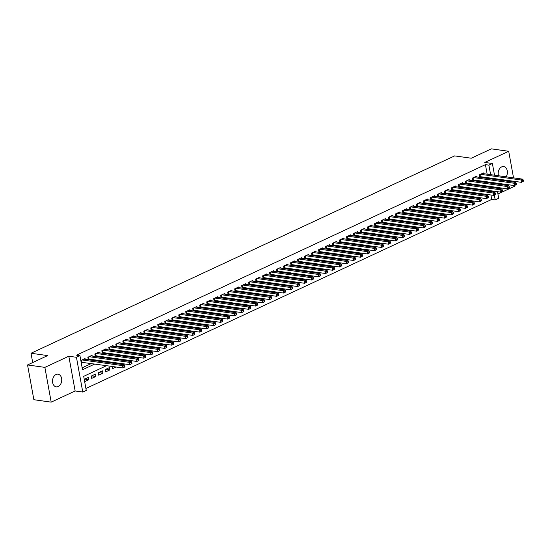 <?xml version="1.0" encoding="UTF-8"?>
<svg xmlns="http://www.w3.org/2000/svg" width="551" height="551" viewBox="0 0 551 551"><rect width="100%" height="100%" fill="white"/><g stroke="black" fill="none" stroke-linecap="round" stroke-linejoin="round"><path stroke-width="0.83" d="M58.22 386.54A6.392 4.566 98 0 0 61.733 379.784A6.392 4.566 98 0 0 58.013 374.191A6.392 4.566 98 0 0 56.037 374.508A6.392 4.566 98 0 0 52.524 381.264A6.392 4.566 98 0 0 56.243 386.857A6.392 4.566 98 0 0 58.22 386.54M506.114 176.83A6.392 4.566 98 0 0 507.161 170.404A6.392 4.566 98 0 0 503.662 166.567A6.392 4.566 98 0 0 501.679 166.884A6.392 4.566 98 0 0 498.483 175.762M106.584 365.664L83.697 376.333L86.259 390.425L82.767 392.05L76.444 357.289L79.943 355.657L82.505 369.755L94.806 364.018M75.143 390.983L68.82 356.221L44.879 367.372L27.55 364.948L33.866 399.716L51.195 402.14L75.143 390.983L82.767 392.05M497.925 194.014L515.02 186.052L514.896 185.377M497.505 191.679L498.703 198.27L495.204 199.903L494.309 194.971M85.908 388.489L491.74 199.414L495.204 199.903M44.879 367.372L51.195 402.14M514.324 182.216L514.159 181.3M513.532 177.87L508.704 151.284L484.756 162.442L492.387 163.502L494.509 175.204M27.55 364.948L47.648 355.588L31.014 353.26L454.637 155.899L471.277 158.22L491.375 148.86L508.704 151.284M85.191 359.328L85.054 358.563L80.859 360.519L81.286 362.868L82.512 362.296M92.182 356.07L92.045 355.312L87.85 357.262L88.277 359.61L89.503 359.045M99.173 352.812L99.035 352.055L94.841 354.004L95.268 356.352L96.494 355.788M106.164 349.554L106.026 348.797L101.832 350.753L102.259 353.101L103.485 352.53M113.155 346.297L113.017 345.539L108.822 347.495L109.25 349.844L110.475 349.272M120.146 343.046L120.008 342.281L115.813 344.237L116.24 346.586L117.466 346.014M127.136 339.788L126.999 339.023L122.804 340.979L123.231 343.328L124.457 342.756M134.127 336.53L133.989 335.766L129.795 337.722L130.222 340.07L131.441 339.499M141.118 333.272L140.98 332.515L136.786 334.464L137.213 336.813L138.432 336.248M148.109 330.015L147.971 329.257L143.777 331.206L144.204 333.555L145.423 332.99M155.1 326.757L154.962 325.999L150.767 327.955L151.194 330.304L152.413 329.732M162.09 323.499L161.953 322.741L157.758 324.697L158.185 327.046L159.404 326.474M169.081 320.241L168.943 319.484L164.749 321.44L165.176 323.788L166.395 323.217M176.072 316.99L175.934 316.226L171.74 318.182L172.167 320.53L173.386 319.959M183.063 313.733L182.925 312.968L178.731 314.924L179.158 317.273L180.377 316.701M190.054 310.475L189.916 309.717L185.721 311.666L186.148 314.015L187.368 313.45M197.044 307.217L196.907 306.459L192.712 308.408L193.139 310.757L194.358 310.192M204.035 303.959L203.891 303.202L199.696 305.151L200.123 307.506L201.349 306.935M211.019 300.701L210.881 299.944L206.687 301.9L207.114 304.248L208.34 303.677M218.01 297.444L217.872 296.686L213.678 298.642L214.105 300.991L215.331 300.419M225.001 294.193L224.863 293.428L220.669 295.384L221.096 297.733L222.322 297.161M231.992 290.935L231.854 290.17L227.659 292.126L228.086 294.475L229.312 293.903M238.982 287.677L238.845 286.913L234.65 288.869L235.077 291.217L236.303 290.646M245.973 284.419L245.836 283.662L241.641 285.611L242.068 287.959L243.294 287.395M252.964 281.162L252.826 280.404L248.632 282.353L249.059 284.709L250.285 284.137M259.955 277.904L259.817 277.146L255.623 279.102L256.05 281.451L257.276 280.879M266.946 274.646L266.808 273.888L262.613 275.844L263.041 278.193L264.266 277.621M273.937 271.395L273.799 270.631L269.604 272.587L270.031 274.935L271.257 274.364M280.927 268.137L280.79 267.373L276.595 269.329L277.022 271.677L278.248 271.106M287.918 264.879L287.78 264.115L283.586 266.071L284.013 268.42L285.239 267.848M294.909 261.622L294.771 260.864L290.577 262.813L291.004 265.162L292.23 264.597M301.9 258.364L301.762 257.606L297.568 259.555L297.995 261.904L299.221 261.339M308.891 255.106L308.753 254.348L304.558 256.305L304.985 258.653L306.204 258.082M315.881 251.848L315.744 251.091L311.549 253.047L311.976 255.395L313.195 254.824M322.872 248.597L322.734 247.833L318.54 249.789L318.967 252.138L320.186 251.566M329.863 245.34L329.725 244.575L325.531 246.531L325.958 248.88L327.177 248.308M336.854 242.082L336.716 241.317L332.522 243.273L332.949 245.622L334.168 245.05M343.845 238.824L343.707 238.066L339.512 240.016L339.939 242.364L341.159 241.799M350.835 235.566L350.698 234.809L346.503 236.758L346.93 239.106L348.149 238.542M357.826 232.308L357.689 231.551L353.494 233.507L353.921 235.856L355.14 235.284M364.817 229.051L364.679 228.293L360.485 230.249L360.912 232.598L362.131 232.026M371.808 225.8L371.67 225.035L367.476 226.991L367.903 229.34L369.122 228.768M378.799 222.542L378.654 221.778L374.46 223.734L374.887 226.082L376.113 225.511M385.783 219.284L385.645 218.52L381.45 220.476L381.877 222.824L383.103 222.253M392.773 216.026L392.636 215.269L388.441 217.218L388.868 219.567L390.094 219.002M399.764 212.769L399.627 212.011L395.432 213.96L395.859 216.309L397.085 215.744M406.755 209.511L406.617 208.753L402.423 210.709L402.85 213.058L404.076 212.486M413.746 206.253L413.608 205.495L409.414 207.451L409.841 209.8L411.067 209.228M420.737 202.995L420.599 202.238L416.404 204.194L416.832 206.542L418.057 205.971M427.728 199.744L427.59 198.98L423.395 200.936L423.822 203.285L425.048 202.713M434.718 196.487L434.581 195.722L430.386 197.678L430.813 200.027L432.039 199.455M441.709 193.229L441.571 192.464L437.377 194.42L437.804 196.769L439.03 196.204M448.7 189.971L448.562 189.213L444.368 191.163L444.795 193.511L446.021 192.946M455.691 186.713L455.553 185.956L451.359 187.905L451.786 190.26L453.012 189.689M462.682 183.455L462.544 182.698L458.349 184.654L458.776 187.003L460.002 186.431M469.672 180.198L469.535 179.44L465.34 181.396L465.767 183.745L466.993 183.173M476.663 176.947L476.525 176.182L472.331 178.138L472.758 180.487L473.984 179.915M485.19 195.075L486.657 194.393M478.199 198.332L479.666 197.651M471.208 201.59L472.675 200.908M464.217 204.848L465.685 204.166M457.234 208.106L458.694 207.424M450.243 211.364L451.703 210.682M443.252 214.615L444.712 213.933M436.261 217.872L437.721 217.19M429.27 221.13L430.73 220.448M422.28 224.388L423.74 223.706M415.289 227.646L416.749 226.964M408.298 230.903L409.758 230.222M401.307 234.161L402.767 233.479M394.316 237.412L395.776 236.73M387.325 240.67L388.786 239.988M380.335 243.928L381.802 243.246M373.344 247.185L374.811 246.504M366.353 250.443L367.82 249.761M359.362 253.701L360.829 253.019M352.371 256.959L353.838 256.277M345.381 260.21L346.848 259.528M338.39 263.468L339.857 262.786M331.399 266.725L332.866 266.043M324.408 269.983L325.875 269.301M317.417 273.241L318.884 272.559M310.427 276.499L311.894 275.817M303.436 279.756L304.903 279.075M296.445 283.014L297.912 282.332M289.461 286.265L290.921 285.583M282.47 289.523L283.93 288.841M275.479 292.781L276.939 292.099M268.489 296.039L269.949 295.357M261.498 299.296L262.958 298.614M254.507 302.554L255.967 301.872M247.516 305.812L248.976 305.13M240.525 309.063L241.985 308.381M233.534 312.321L234.995 311.639M226.544 315.578L228.004 314.897M219.553 318.836L221.013 318.154M212.562 322.094L214.022 321.412M205.571 325.352L207.038 324.67M198.58 328.61L200.047 327.928M191.59 331.86L193.057 331.179M184.599 335.118L186.066 334.436M177.608 338.376L179.075 337.694M170.617 341.634L172.084 340.952M163.626 344.892L165.093 344.21M156.636 348.149L158.103 347.467M149.645 351.407L151.112 350.725M142.654 354.658L144.121 353.976M135.663 357.916L137.13 357.234M128.672 361.174L130.139 360.492M121.681 364.431L123.148 363.75M112.273 366.463L112.666 368.633L116.158 367.007M105.661 369.349L109.869 369.935L105.675 371.891L105.248 369.542L109.442 367.586L109.869 369.935M98.67 372.607L102.879 373.192L98.684 375.148L98.257 372.8L102.452 370.844L102.879 373.192M91.68 375.865L95.888 376.45L91.693 378.406L91.266 376.058L95.461 374.101L95.888 376.45M491.74 199.414L490.941 194.992M490.314 191.555L490.149 190.646M482.766 193.849L482.931 194.758M475.775 197.106L475.94 198.016M468.784 200.364L468.956 201.273M461.8 203.622L461.965 204.531M454.809 206.88L454.974 207.789M447.818 210.138L447.984 211.047M440.828 213.389L440.993 214.305M433.837 216.646L434.002 217.555M426.846 219.904L427.011 220.813M419.855 223.162L420.02 224.071M412.864 226.42L413.03 227.329M405.873 229.677L406.039 230.587M398.883 232.935L399.048 233.844M391.892 236.186L392.057 237.102M384.901 239.444L385.066 240.353M377.91 242.702L378.076 243.611M370.919 245.96L371.085 246.869M363.929 249.217L364.094 250.126M356.938 252.475L357.103 253.384M349.947 255.733L350.112 256.642M342.956 258.991L343.121 259.9M335.965 262.242L336.131 263.151M328.975 265.499L329.14 266.409M321.984 268.757L322.149 269.666M314.993 272.015L315.158 272.924M308.002 275.273L308.167 276.182M301.011 278.53L301.177 279.44M294.027 281.788L294.193 282.697M287.037 285.039L287.202 285.955M280.046 288.297L280.211 289.206M273.055 291.555L273.22 292.464M266.064 294.813L266.229 295.722M259.073 298.07L259.239 298.979M252.082 301.328L252.248 302.237M245.092 304.586L245.257 305.495M238.101 307.837L238.266 308.753M231.11 311.095L231.275 312.004M224.119 314.352L224.285 315.262M217.128 317.61L217.294 318.519M210.138 320.868L210.303 321.777M203.147 324.126L203.312 325.035M196.156 327.384L196.321 328.293M189.165 330.634L189.33 331.55M182.174 333.892L182.34 334.801M175.184 337.15L175.349 338.059M168.193 340.408L168.358 341.317M161.202 343.666L161.367 344.575M154.211 346.923L154.376 347.833M147.22 350.181L147.386 351.09M140.23 353.432L140.395 354.348M133.239 356.69L133.404 357.599M126.248 359.948L126.413 360.857M119.264 363.205L119.429 364.115M88.47 377.359L84.275 379.315L84.702 381.664L88.897 379.708L88.47 377.359M487.153 174.178L485.424 164.646L76.479 355.175L79.943 355.657M82.154 367.82L91.342 363.536M96.873 360.96L98.333 360.278M103.864 357.702L105.324 357.02M110.854 354.445L112.314 353.763M117.838 351.187L119.305 350.505M124.829 347.936L126.296 347.254M131.82 344.678L133.287 343.996M138.811 341.42L140.278 340.738M145.801 338.162L147.269 337.481M152.792 334.905L154.259 334.223M159.783 331.647L161.25 330.965M166.774 328.389L168.241 327.707M173.765 325.138L175.232 324.456M180.756 321.88L182.223 321.199M187.746 318.623L189.213 317.941M194.737 315.365L196.204 314.683M201.728 312.107L203.195 311.425M208.719 308.849L210.179 308.167M215.71 305.591L217.17 304.91M222.7 302.341L224.161 301.652M229.691 299.083L231.151 298.401M236.682 295.825L238.142 295.143M243.673 292.567L245.133 291.885M250.664 289.309L252.124 288.628M257.654 286.052L259.115 285.37M264.645 282.794L266.105 282.112M271.636 279.536L273.096 278.854M278.627 276.285L280.087 275.603M285.611 273.027L287.078 272.346M292.602 269.77L294.069 269.088M299.592 266.512L301.06 265.83M306.583 263.254L308.05 262.572M313.574 259.996L315.041 259.314M320.565 256.738L322.032 256.057M327.556 253.488L329.023 252.806M334.547 250.23L336.014 249.548M341.537 246.972L343.004 246.29M348.528 243.714L349.995 243.032M355.519 240.456L356.986 239.775M362.51 237.199L363.977 236.517M369.501 233.941L370.968 233.259M376.491 230.69L377.958 230.008M383.482 227.432L384.942 226.75M390.473 224.174L391.933 223.492M397.464 220.917L398.924 220.235M404.455 217.659L405.915 216.977M411.445 214.401L412.906 213.719M418.436 211.143L419.896 210.461M425.427 207.892L426.887 207.204M432.418 204.635L433.878 203.953M439.409 201.377L440.869 200.695M446.4 198.119L447.86 197.437M453.39 194.861L454.85 194.179M460.374 191.603L461.841 190.921M467.365 188.346L468.832 187.664M474.356 185.088L475.823 184.406M481.347 181.837L482.814 181.155M487.945 178.524L487.78 177.615M483.654 173.689L483.516 172.924L479.322 174.881L479.749 177.229L480.968 176.657M31.014 353.26L32.702 362.551M68.82 356.221L76.444 357.289M485.424 164.646L488.889 165.135L492.387 163.502M491.065 186.541L489.598 187.223M484.074 189.799L482.614 190.481M477.083 193.057L475.623 193.738M470.093 196.314L468.632 196.996M463.102 199.572L461.642 200.254M456.111 202.823L454.651 203.505M449.12 206.081L447.66 206.763M442.129 209.339L440.669 210.021M435.138 212.596L433.678 213.278M428.148 215.854L426.688 216.536M421.157 219.112L419.697 219.794M414.166 222.37L412.706 223.052M407.175 225.621L405.715 226.303M400.191 228.879L398.724 229.56M393.2 232.136L391.733 232.818M386.21 235.394L384.743 236.076M379.219 238.652L377.752 239.334M372.228 241.91L370.761 242.592M365.237 245.167L363.77 245.849M358.246 248.418L356.779 249.1M351.256 251.676L349.789 252.358M344.265 254.934L342.798 255.616M337.274 258.192L335.807 258.874M330.283 261.45L328.816 262.131M323.292 264.707L321.825 265.389M316.302 267.965L314.835 268.647M309.311 271.216L307.851 271.905M302.32 274.474L300.86 275.156M295.329 277.732L293.869 278.413M288.338 280.989L286.878 281.671M281.347 284.247L279.887 284.929M274.357 287.505L272.897 288.187M267.366 290.763L265.906 291.445M260.375 294.02L258.915 294.702M253.384 297.271L251.924 297.953M246.393 300.529L244.933 301.211M239.403 303.787L237.942 304.469M232.419 307.045L230.952 307.727M225.428 310.303L223.961 310.984M218.437 313.56L216.97 314.242M211.446 316.818L209.979 317.5M204.455 320.069L202.988 320.751M197.465 323.327L195.998 324.009M190.474 326.585L189.007 327.266M183.483 329.842L182.016 330.524M176.492 333.1L175.025 333.782M169.501 336.358L168.034 337.04M162.511 339.616L161.044 340.298M155.52 342.867L154.053 343.548M148.529 346.124L147.062 346.806M141.538 349.382L140.071 350.064M134.547 352.64L133.087 353.322M127.556 355.898L126.096 356.58M120.566 359.156L119.106 359.837M113.575 362.413L112.115 363.095M493.779 192.044L493.613 191.135M492.987 187.698L492.821 186.789M495.135 178.641L495.301 179.55M495.928 182.987L496.093 183.896M496.713 187.333L496.878 188.242M491.409 179.006L491.244 178.097M490.617 174.66L488.889 165.135M100.337 361.442L101.797 360.76M107.328 358.191L108.788 357.509M114.319 354.934L115.779 354.252M121.31 351.676L122.77 350.994M128.3 348.418L129.761 347.736M135.291 345.16L136.751 344.478M142.282 341.902L143.742 341.221M149.273 338.645L150.733 337.963M156.257 335.394L157.724 334.712M163.248 332.136L164.715 331.454M170.238 328.878L171.705 328.196M177.229 325.62L178.696 324.938M184.22 322.363L185.687 321.681M191.211 319.105L192.678 318.423M198.202 315.847L199.669 315.165M205.192 312.589L206.659 311.907M212.183 309.338L213.65 308.656M219.174 306.08L220.641 305.399M226.165 302.823L227.632 302.141M233.156 299.565L234.623 298.883M240.146 296.307L241.613 295.625M247.137 293.049L248.604 292.367M254.128 289.792L255.588 289.11M261.119 286.541L262.579 285.859M268.11 283.283L269.57 282.601M275.101 280.025L276.561 279.343M282.091 276.767L283.551 276.085M289.082 273.51L290.542 272.828M296.073 270.252L297.533 269.57M303.064 266.994L304.524 266.312M310.055 263.743L311.515 263.061M317.045 260.485L318.506 259.803M324.036 257.227L325.496 256.546M331.02 253.97L332.487 253.288M338.011 250.712L339.478 250.03M345.002 247.454L346.469 246.772M351.993 244.196L353.46 243.514M358.983 240.945L360.45 240.264M365.974 237.688L367.441 237.006M372.965 234.43L374.432 233.748M379.956 231.172L381.423 230.49M386.947 227.914L388.414 227.232M393.937 224.656L395.404 223.975M400.928 221.399L402.395 220.717M407.919 218.148L409.386 217.459M414.91 214.89L416.377 214.208M421.901 211.632L423.361 210.95M428.892 208.374L430.352 207.693M435.882 205.117L437.342 204.435M442.873 201.859L444.333 201.177M449.864 198.601L451.324 197.919M456.855 195.343L458.315 194.661M463.846 192.092L465.306 191.411M470.836 188.835L472.297 188.153M477.827 185.577L479.287 184.895M484.818 182.319L486.278 181.637M84.689 379.122L88.897 379.708M523.45 181.176L523.278 180.232L522.582 180.563L522.754 181.499L523.45 181.176L521.453 182.326L521.026 179.977L480.541 174.309M522.582 180.563L521.026 179.977L522.775 179.158L482.29 173.496M522.754 181.499L521.453 182.326L479.632 176.589M523.278 180.232L522.775 179.158M516.459 184.433L516.287 183.49L515.591 183.82L515.764 184.757L516.459 184.433L514.462 185.577L514.035 183.228L473.557 177.567M515.591 183.82L514.035 183.228L515.784 182.415L475.299 176.754M515.764 184.757L514.462 185.577L472.641 179.846M516.287 183.49L515.784 182.415M509.468 187.691L509.296 186.748L508.601 187.071L508.773 188.015L509.468 187.691L507.471 188.835L507.044 186.486L466.566 180.824M508.601 187.071L507.044 186.486L508.793 185.673L468.309 180.012M508.773 188.015L507.471 188.835L465.65 183.097M509.296 186.748L508.793 185.673M502.478 190.942L502.305 190.005L501.61 190.329L501.782 191.273L502.478 190.942L500.48 192.092L500.053 189.744L459.575 184.082M501.61 190.329L500.053 189.744L501.803 188.931L461.318 183.269M501.782 191.273L500.48 192.092L458.659 186.355M502.305 190.005L501.803 188.931M495.487 194.2L495.315 193.263L494.619 193.587L494.791 194.531L495.487 194.2L493.489 195.35L493.062 193.002L452.585 187.34M494.619 193.587L493.062 193.002L494.812 192.189L454.327 186.527M494.791 194.531L493.489 195.35L451.668 189.613M495.315 193.263L494.812 192.189M488.496 197.458L488.324 196.521L487.628 196.845L487.8 197.781L488.496 197.458L486.499 198.608L486.072 196.259L445.594 190.598M487.628 196.845L486.072 196.259L487.821 195.447L447.336 189.778M487.8 197.781L486.499 198.608L444.678 192.871M488.324 196.521L487.821 195.447M481.505 200.716L481.333 199.779L480.637 200.103L480.809 201.039L481.505 200.716L479.508 201.866L479.081 199.517L438.603 193.849M480.637 200.103L479.081 199.517L480.83 198.704L440.345 193.036M480.809 201.039L479.508 201.866L437.687 196.128M481.333 199.779L480.83 198.704M474.514 203.973L474.342 203.03L473.646 203.36L473.819 204.297L474.514 203.973L472.517 205.124L472.09 202.775L431.612 197.106M473.646 203.36L472.09 202.775L473.839 201.955L433.362 196.294M473.819 204.297L472.517 205.124L430.696 199.386M474.342 203.03L473.839 201.955M467.523 207.231L467.358 206.288L466.656 206.618L466.828 207.555L467.523 207.231L465.526 208.381L465.099 206.026L424.621 200.364M466.656 206.618L465.099 206.026L466.849 205.213L426.371 199.552M466.828 207.555L465.526 208.381L423.705 202.644M467.358 206.288L466.849 205.213M460.533 210.489L460.367 209.545L459.665 209.869L459.837 210.813L460.533 210.489L458.542 211.632L458.115 209.284L417.63 203.622M459.665 209.869L458.115 209.284L459.858 208.471L419.38 202.809M459.837 210.813L458.542 211.632L416.714 205.895M460.367 209.545L459.858 208.471M453.542 213.74L453.377 212.803L452.674 213.127L452.846 214.07L453.542 213.74L451.551 214.89L451.124 212.541L410.64 206.88M452.674 213.127L451.124 212.541L452.867 211.729L412.389 206.067M452.846 214.07L451.551 214.89L409.724 209.153M453.377 212.803L452.867 211.729M446.551 216.998L446.386 216.061L445.683 216.385L445.855 217.328L446.551 216.998L444.561 218.148L444.134 215.799L403.649 210.138M445.683 216.385L444.134 215.799L445.876 214.986L405.398 209.325M445.855 217.328L444.561 218.148L402.733 212.41M446.386 216.061L445.876 214.986M439.56 220.255L439.395 219.319L438.692 219.642L438.865 220.579L439.56 220.255L437.57 221.406L437.143 219.057L396.658 213.395M438.692 219.642L437.143 219.057L438.885 218.244L398.407 212.576M438.865 220.579L437.57 221.406L395.742 215.668M439.395 219.319L438.885 218.244M432.576 223.513L432.404 222.576L431.702 222.9L431.874 223.837L432.576 223.513L430.579 224.663L430.152 222.315L389.667 216.646M431.702 222.9L430.152 222.315L431.894 221.502L391.417 215.834M431.874 223.837L430.579 224.663L388.751 218.926M432.404 222.576L431.894 221.502M425.586 226.771L425.413 225.834L424.711 226.158L424.883 227.095L425.586 226.771L423.588 227.921L423.161 225.573L382.676 219.904M424.711 226.158L423.161 225.573L424.904 224.753L384.426 219.091M424.883 227.095L423.588 227.921L381.76 222.184M425.413 225.834L424.904 224.753M418.595 230.029L418.423 229.085L417.72 229.416L417.892 230.352L418.595 230.029L416.597 231.179L416.17 228.823L375.686 223.162M417.72 229.416L416.17 228.823L417.92 228.011L377.435 222.349M417.892 230.352L416.597 231.179L374.77 225.442M418.423 229.085L417.92 228.011M411.604 233.287L411.432 232.343L410.729 232.674L410.901 233.61L411.604 233.287L409.607 234.43L409.179 232.081L368.695 226.42M410.729 232.674L409.179 232.081L410.929 231.268L370.444 225.607M410.901 233.61L409.607 234.43L367.786 228.693M411.432 232.343L410.929 231.268M404.613 236.544L404.441 235.601L403.738 235.924L403.911 236.868L404.613 236.544L402.616 237.688L402.189 235.339L361.704 229.677M403.738 235.924L402.189 235.339L403.938 234.526L363.453 228.865M403.911 236.868L402.616 237.688L360.795 231.95M404.441 235.601L403.938 234.526M397.622 239.795L397.45 238.858L396.748 239.182L396.92 240.126L397.622 239.795L395.625 240.945L395.198 238.597L354.713 232.935M396.748 239.182L395.198 238.597L396.947 237.784L356.463 232.123M396.92 240.126L395.625 240.945L353.804 235.208M397.45 238.858L396.947 237.784M390.631 243.053L390.459 242.116L389.757 242.44L389.929 243.384L390.631 243.053L388.634 244.203L388.207 241.855L347.722 236.193M389.757 242.44L388.207 241.855L389.956 241.042L349.472 235.373M389.929 243.384L388.634 244.203L346.813 238.466M390.459 242.116L389.956 241.042M383.641 246.311L383.468 245.374L382.773 245.698L382.938 246.634L383.641 246.311L381.643 247.461L381.216 245.112L340.732 239.451M382.773 245.698L381.216 245.112L382.966 244.3L342.481 238.631M382.938 246.634L381.643 247.461L339.822 241.724M383.468 245.374L382.966 244.3M376.65 249.569L376.478 248.632L375.782 248.956L375.947 249.892L376.65 249.569L374.652 250.719L374.225 248.37L333.741 242.702M375.782 248.956L374.225 248.37L375.975 247.551L335.49 241.889M375.947 249.892L374.652 250.719L332.832 244.981M376.478 248.632L375.975 247.551M369.659 252.826L369.487 251.883L368.791 252.213L368.956 253.15L369.659 252.826L367.662 253.977L367.235 251.628L326.75 245.96M368.791 252.213L367.235 251.628L368.984 250.808L328.499 245.147M368.956 253.15L367.662 253.977L325.841 248.239M369.487 251.883L368.984 250.808M362.668 256.084L362.496 255.141L361.8 255.471L361.966 256.408L362.668 256.084L360.671 257.227L360.244 254.879L319.759 249.217M361.8 255.471L360.244 254.879L361.993 254.066L321.508 248.405M361.966 256.408L360.671 257.227L318.85 251.49M362.496 255.141L361.993 254.066M355.677 259.342L355.505 258.398L354.81 258.722L354.975 259.666L355.677 259.342L353.68 260.485L353.253 258.137L312.768 252.475M354.81 258.722L353.253 258.137L355.002 257.324L314.518 251.662M354.975 259.666L353.68 260.485L311.859 254.748M355.505 258.398L355.002 257.324M348.687 262.593L348.514 261.656L347.819 261.98L347.991 262.923L348.687 262.593L346.689 263.743L346.262 261.394L305.784 255.733M347.819 261.98L346.262 261.394L348.012 260.582L307.527 254.92M347.991 262.923L346.689 263.743L304.868 258.006M348.514 261.656L348.012 260.582M341.696 265.851L341.524 264.914L340.828 265.238L341 266.181L341.696 265.851L339.698 267.001L339.271 264.652L298.794 258.991M340.828 265.238L339.271 264.652L341.021 263.839L300.536 258.171M341 266.181L339.698 267.001L297.877 261.264M341.524 264.914L341.021 263.839M334.705 269.108L334.533 268.172L333.837 268.495L334.009 269.432L334.705 269.108L332.708 270.259L332.281 267.91L291.803 262.248M333.837 268.495L332.281 267.91L334.03 267.097L293.545 261.429M334.009 269.432L332.708 270.259L290.887 264.521M334.533 268.172L334.03 267.097M327.714 272.366L327.542 271.429L326.846 271.753L327.019 272.69L327.714 272.366L325.717 273.516L325.29 271.168L284.812 265.499M326.846 271.753L325.29 271.168L327.039 270.348L286.554 264.687M327.019 272.69L325.717 273.516L283.896 267.779M327.542 271.429L327.039 270.348M320.723 275.624L320.551 274.68L319.855 275.011L320.028 275.948L320.723 275.624L318.726 276.774L318.299 274.426L277.821 268.757M319.855 275.011L318.299 274.426L320.048 273.606L279.564 267.944M320.028 275.948L318.726 276.774L276.905 271.037M320.551 274.68L320.048 273.606M313.733 278.882L313.56 277.938L312.865 278.269L313.037 279.205L313.733 278.882L311.735 280.025L311.308 277.676L270.83 272.015M312.865 278.269L311.308 277.676L313.058 276.864L272.573 271.202M313.037 279.205L311.735 280.025L269.914 274.295M313.56 277.938L313.058 276.864M306.742 282.14L306.57 281.196L305.874 281.52L306.046 282.463L306.742 282.14L304.744 283.283L304.317 280.934L263.839 275.273M305.874 281.52L304.317 280.934L306.067 280.122L265.582 274.46M306.046 282.463L304.744 283.283L262.923 277.546M306.57 281.196L306.067 280.122M299.751 285.39L299.586 284.454L298.883 284.777L299.055 285.721L299.751 285.39L297.754 286.541L297.326 284.192L256.849 278.53M298.883 284.777L297.326 284.192L299.076 283.379L258.598 277.718M299.055 285.721L297.754 286.541L255.933 280.803M299.586 284.454L299.076 283.379M292.76 288.648L292.595 287.712L291.892 288.035L292.064 288.979L292.76 288.648L290.763 289.798L290.336 287.45L249.858 281.788M291.892 288.035L290.336 287.45L292.085 286.637L251.607 280.969M292.064 288.979L290.763 289.798L248.942 284.061M292.595 287.712L292.085 286.637M285.769 291.906L285.604 290.969L284.901 291.293L285.074 292.23L285.769 291.906L283.779 293.056L283.352 290.708L242.867 285.046M284.901 291.293L283.352 290.708L285.094 289.895L244.616 284.226M285.074 292.23L283.779 293.056L241.951 287.319M285.604 290.969L285.094 289.895M278.778 295.164L278.613 294.227L277.911 294.551L278.083 295.488L278.778 295.164L276.788 296.314L276.361 293.965L235.876 288.297M277.911 294.551L276.361 293.965L278.103 293.153L237.626 287.484M278.083 295.488L276.788 296.314L234.96 290.577M278.613 294.227L278.103 293.153M271.788 298.422L271.622 297.478L270.92 297.809L271.092 298.745L271.788 298.422L269.797 299.572L269.37 297.223L228.885 291.555M270.92 297.809L269.37 297.223L271.113 296.404L230.635 290.742M271.092 298.745L269.797 299.572L227.969 293.835M271.622 297.478L271.113 296.404M264.797 301.679L264.632 300.736L263.929 301.066L264.101 302.003L264.797 301.679L262.806 302.83L262.379 300.474L221.895 294.813M263.929 301.066L262.379 300.474L264.122 299.661L223.644 294M264.101 302.003L262.806 302.83L220.979 297.092M264.632 300.736L264.122 299.661M257.813 304.937L257.641 303.994L256.938 304.317L257.11 305.261L257.813 304.937L255.816 306.08L255.388 303.732L214.904 298.07M256.938 304.317L255.388 303.732L257.131 302.919L216.653 297.258M257.11 305.261L255.816 306.08L213.988 300.343M257.641 303.994L257.131 302.919M250.822 308.188L250.65 307.251L249.947 307.575L250.12 308.519L250.822 308.188L248.825 309.338L248.398 306.99L207.913 301.328M249.947 307.575L248.398 306.99L250.14 306.177L209.662 300.515M250.12 308.519L248.825 309.338L206.997 303.601M250.65 307.251L250.14 306.177M243.831 311.446L243.659 310.509L242.957 310.833L243.129 311.776L243.831 311.446L241.834 312.596L241.407 310.247L200.922 304.586M242.957 310.833L241.407 310.247L243.156 309.435L202.672 303.773M243.129 311.776L241.834 312.596L200.006 306.859M243.659 310.509L243.156 309.435M236.84 314.704L236.668 313.767L235.966 314.091L236.138 315.027L236.84 314.704L234.843 315.854L234.416 313.505L193.931 307.844M235.966 314.091L234.416 313.505L236.165 312.692L195.681 307.024M236.138 315.027L234.843 315.854L193.022 310.117M236.668 313.767L236.165 312.692M229.85 317.961L229.677 317.025L228.975 317.348L229.147 318.285L229.85 317.961L227.852 319.112L227.425 316.763L186.941 311.095M228.975 317.348L227.425 316.763L229.175 315.95L188.69 310.282M229.147 318.285L227.852 319.112L186.031 313.374M229.677 317.025L229.175 315.95M222.859 321.219L222.687 320.283L221.984 320.606L222.156 321.543L222.859 321.219L220.861 322.369L220.434 320.021L179.95 314.352M221.984 320.606L220.434 320.021L222.184 319.201L181.699 313.54M222.156 321.543L220.861 322.369L179.041 316.632M222.687 320.283L222.184 319.201M215.868 324.477L215.696 323.533L214.993 323.864L215.165 324.801L215.868 324.477L213.871 325.627L213.444 323.272L172.959 317.61M214.993 323.864L213.444 323.272L215.193 322.459L174.708 316.797M215.165 324.801L213.871 325.627L172.05 319.89M215.696 323.533L215.193 322.459M208.877 327.735L208.705 326.791L208.009 327.122L208.175 328.059L208.877 327.735L206.88 328.878L206.453 326.529L165.968 320.868M208.009 327.122L206.453 326.529L208.202 325.717L167.718 320.055M208.175 328.059L206.88 328.878L165.059 323.141M208.705 326.791L208.202 325.717M201.886 330.993L201.714 330.049L201.019 330.373L201.184 331.316L201.886 330.993L199.889 332.136L199.462 329.787L158.977 324.126M201.019 330.373L199.462 329.787L201.211 328.975L160.727 323.313M201.184 331.316L199.889 332.136L158.068 326.399M201.714 330.049L201.211 328.975M194.896 334.243L194.723 333.307L194.028 333.63L194.193 334.574L194.896 334.243L192.898 335.394L192.471 333.045L151.986 327.384M194.028 333.63L192.471 333.045L194.221 332.232L153.736 326.571M194.193 334.574L192.898 335.394L151.077 329.656M194.723 333.307L194.221 332.232M187.905 337.501L187.733 336.565L187.037 336.888L187.202 337.832L187.905 337.501L185.907 338.651L185.48 336.303L144.996 330.641M187.037 336.888L185.48 336.303L187.23 335.49L146.745 329.822M187.202 337.832L185.907 338.651L144.086 332.914M187.733 336.565L187.23 335.49M180.914 340.759L180.742 339.822L180.046 340.146L180.211 341.083L180.914 340.759L178.917 341.909L178.49 339.561L138.005 333.899M180.046 340.146L178.49 339.561L180.239 338.748L139.754 333.079M180.211 341.083L178.917 341.909L137.096 336.172M180.742 339.822L180.239 338.748M173.923 344.017L173.751 343.08L173.055 343.404L173.228 344.341L173.923 344.017L171.926 345.167L171.499 342.818L131.021 337.15M173.055 343.404L171.499 342.818L173.248 341.999L132.763 336.337M173.228 344.341L171.926 345.167L130.105 339.43M173.751 343.08L173.248 341.999M166.932 347.275L166.76 346.331L166.065 346.662L166.237 347.598L166.932 347.275L164.935 348.425L164.508 346.076L124.03 340.408M166.065 346.662L164.508 346.076L166.257 345.257L125.773 339.595M166.237 347.598L164.935 348.425L123.114 342.688M166.76 346.331L166.257 345.257M159.942 350.532L159.769 349.589L159.074 349.919L159.246 350.856L159.942 350.532L157.944 351.676L157.517 349.327L117.039 343.666M159.074 349.919L157.517 349.327L159.267 348.514L118.782 342.853M159.246 350.856L157.944 351.676L116.123 345.938M159.769 349.589L159.267 348.514M152.951 353.79L152.779 352.847L152.083 353.17L152.255 354.114L152.951 353.79L150.953 354.934L150.526 352.585L110.048 346.923M152.083 353.17L150.526 352.585L152.276 351.772L111.791 346.111M152.255 354.114L150.953 354.934L109.132 349.196M152.779 352.847L152.276 351.772M145.96 357.041L145.788 356.104L145.092 356.428L145.264 357.372L145.96 357.041L143.963 358.191L143.535 355.843L103.058 350.181M145.092 356.428L143.535 355.843L145.285 355.03L104.8 349.368M145.264 357.372L143.963 358.191L102.142 352.454M145.788 356.104L145.285 355.03M138.969 360.299L138.797 359.362L138.101 359.686L138.273 360.63L138.969 360.299L136.972 361.449L136.545 359.1L96.067 353.439M138.101 359.686L136.545 359.1L138.294 358.288L97.809 352.619M138.273 360.63L136.972 361.449L95.151 355.712M138.797 359.362L138.294 358.288M131.978 363.557L131.806 362.62L131.11 362.944L131.283 363.88L131.978 363.557L129.981 364.707L129.554 362.358L89.076 356.697M131.11 362.944L129.554 362.358L131.303 361.546L90.819 355.877M131.283 363.88L129.981 364.707L88.16 358.97M131.806 362.62L131.303 361.546M124.987 366.814L124.822 365.878L124.12 366.201L124.292 367.138L124.987 366.814L122.99 367.965L122.563 365.616L82.085 359.948M124.12 366.201L122.563 365.616L124.312 364.796L83.835 359.135M124.292 367.138L122.99 367.965L81.169 362.227M124.822 365.878L124.312 364.796M480.045 174.543L480.417 176.582M479.763 174.674L480.107 176.568M473.054 177.801L473.426 179.84M472.772 177.932L473.116 179.826M466.063 181.059L466.435 183.097M465.781 181.189L466.125 183.084M459.073 184.316L459.444 186.355M458.79 184.447L459.135 186.341M452.082 187.567L452.454 189.613M451.799 187.705L452.144 189.599M445.091 190.825L445.463 192.864M444.809 190.956L445.153 192.857M438.1 194.083L438.472 196.122M437.818 194.214L438.162 196.108M431.109 197.341L431.481 199.379M430.827 197.472L431.171 199.366M424.118 200.598L424.49 202.637M423.836 200.729L424.18 202.623M417.135 203.856L417.5 205.895M416.845 203.987L417.19 205.881M410.144 207.114L410.509 209.153M409.854 207.245L410.199 209.139M403.153 210.365L403.518 212.41M402.871 210.503L403.208 212.397M396.162 213.623L396.527 215.661M395.88 213.754L396.224 215.655M389.171 216.88L389.536 218.919M388.889 217.011L389.233 218.905M382.18 220.138L382.552 222.177M381.898 220.269L382.242 222.163M375.19 223.396L375.562 225.435M374.907 223.527L375.252 225.421M368.199 226.654L368.571 228.693M367.916 226.785L368.261 228.679M361.208 229.912L361.58 231.95M360.926 230.042L361.27 231.937M354.217 233.163L354.589 235.208M353.935 233.3L354.279 235.194M347.226 236.42L347.598 238.459M346.944 236.558L347.288 238.452M340.236 239.678L340.608 241.717M339.953 239.809L340.298 241.703M333.245 242.936L333.617 244.975M332.962 243.067L333.307 244.961M326.254 246.194L326.626 248.232M325.972 246.325L326.316 248.219M319.263 249.451L319.635 251.49M318.981 249.582L319.325 251.476M312.272 252.709L312.644 254.748M311.99 252.84L312.334 254.734M305.282 255.967L305.653 258.006M304.999 256.098L305.344 257.992M298.291 259.218L298.663 261.257M298.008 259.356L298.353 261.25M291.3 262.476L291.672 264.514M291.018 262.607L291.362 264.501M284.309 265.734L284.681 267.772M284.027 265.864L284.371 267.758M277.318 268.991L277.69 271.03M277.036 269.122L277.38 271.016M270.327 272.249L270.699 274.288M270.045 272.38L270.389 274.274M263.337 275.507L263.709 277.546M263.054 275.638L263.399 277.532M256.346 278.765L256.718 280.803M256.063 278.896L256.408 280.79M249.355 282.016L249.727 284.061M249.073 282.153L249.417 284.047M242.371 285.273L242.736 287.312M242.082 285.404L242.426 287.305M235.38 288.531L235.745 290.57M235.091 288.662L235.435 290.556M228.389 291.789L228.755 293.828M228.107 291.92L228.451 293.814M221.399 295.047L221.764 297.085M221.116 295.178L221.461 297.072M214.408 298.305L214.773 300.343M214.125 298.435L214.47 300.329M207.417 301.562L207.789 303.601M207.135 301.693L207.479 303.587M200.426 304.813L200.798 306.859M200.144 304.951L200.488 306.845M193.435 308.071L193.807 310.11M193.153 308.202L193.497 310.103M186.445 311.329L186.817 313.367M186.162 311.46L186.507 313.354M179.454 314.587L179.826 316.625M179.171 314.717L179.516 316.611M172.463 317.844L172.835 319.883M172.181 317.975L172.525 319.869M165.472 321.102L165.844 323.141M165.19 321.233L165.534 323.127M158.481 324.36L158.853 326.399M158.199 324.491L158.543 326.385M151.491 327.611L151.862 329.656M151.208 327.749L151.553 329.643M144.5 330.869L144.872 332.907M144.217 330.999L144.562 332.9M137.509 334.126L137.881 336.165M137.227 334.257L137.571 336.151M130.518 337.384L130.89 339.423M130.236 337.515L130.58 339.409M123.527 340.642L123.899 342.681M123.245 340.773L123.589 342.667M116.536 343.9L116.908 345.938M116.254 344.031L116.598 345.925M109.546 347.158L109.918 349.196M109.263 347.288L109.608 349.182M102.555 350.415L102.927 352.454M102.272 350.546L102.617 352.44M95.564 353.666L95.936 355.705M95.282 353.804L95.626 355.698M88.573 356.924L88.945 358.963M88.291 357.055L88.635 358.949M81.582 360.182L81.954 362.221M81.3 360.313L81.644 362.207"/></g></svg>
